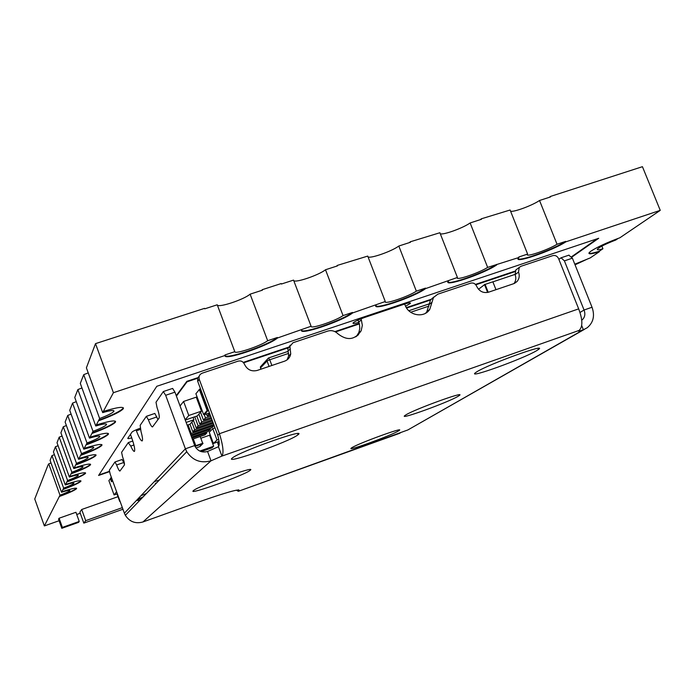 <?xml version="1.0" encoding="UTF-8"?>
<svg xmlns="http://www.w3.org/2000/svg" width="695" height="695" viewBox="0 0 695 695"><rect width="100%" height="100%" fill="white"/><g stroke="black" fill="none" stroke-linecap="round" stroke-linejoin="round"><path stroke-width="1.04" d="M358.898 322.306C354.511 323.661 352.591 323.861 353.112 322.923L353.303 322.732C355.345 321.16 359.133 319.396 364.658 317.45L404.16 304.219C408.825 302.725 410.875 302.464 410.302 303.446L405.576 306.217M549.363 197.311L550.37 196.468L642.432 166.687L660.25 210.359L619.897 237.76C607.169 242.477 597.578 246.899 591.132 251.017L589.395 252.415C587.77 254.457 591.089 254.222 599.368 251.703L599.203 251.295C593.365 253.102 589.925 253.736 588.891 253.197M83.713 374.674L99.637 418.512L95.762 426.009L80.299 383.388L83.713 374.674L88.23 372.885M102.678 412.621L86.397 367.837L95.51 343.634L204.547 308.363L204.73 308.841L217.24 304.792L234.797 351.679L224.963 354.954L225.145 355.449L113.415 392.701L102.678 412.621C110.505 410.354 114.249 409.911 113.937 411.292L113.867 411.397C112.251 413.16 107.508 415.523 99.637 418.512M77.866 389.574L93.008 431.334L89.49 438.137L74.765 397.479L77.866 389.574L81.958 387.966M95.762 426.009C103.216 423.82 106.813 423.342 106.552 424.576L106.5 424.662C104.997 426.27 100.506 428.494 93.008 431.334M72.558 403.109L86.988 442.984L83.791 449.178L69.735 410.311L72.558 403.109L76.276 401.649M89.49 438.137C96.622 436.017 100.071 435.513 99.863 436.625L99.811 436.703C98.421 438.18 94.146 440.274 86.988 442.984M67.719 415.445L81.506 453.6L78.57 459.273L65.13 422.039L67.719 415.445L71.116 414.124M83.791 449.178C90.611 447.12 93.929 446.598 93.764 447.606L93.712 447.676C92.418 449.031 88.352 451.012 81.506 453.6M63.288 426.756L76.476 463.33L73.783 468.534L60.908 432.811L63.288 426.756L66.399 425.548M78.57 459.273C85.111 457.275 88.317 456.737 88.178 457.657L88.135 457.718C86.927 458.969 83.044 460.846 76.476 463.33M59.205 437.146L71.854 472.27L69.378 477.065L57.016 442.732L59.205 437.146L62.072 436.043M73.783 468.534C80.073 466.606 83.157 466.05 83.052 466.884L83.009 466.944C81.88 468.109 78.161 469.881 71.854 472.27M55.452 446.737L67.597 480.514L65.304 484.954L53.428 451.898L55.452 446.737L58.093 445.712M69.378 477.065C75.425 475.189 78.405 474.633 78.326 475.397L78.292 475.45C77.223 476.527 73.661 478.221 67.597 480.514M51.969 455.607L63.653 488.142L61.525 492.26L50.092 460.394L51.969 455.607L54.419 454.66M65.304 484.954C71.125 483.121 74.009 482.565 73.948 483.268L73.922 483.312C72.914 484.319 69.491 485.927 63.653 488.142M48.737 463.843L59.996 495.214L44.367 525.924L34.75 498.993L48.129 464.79L48.737 463.843L51.013 462.966M61.525 492.26C67.146 490.479 69.943 489.914 69.9 490.566L69.874 490.601C68.927 491.547 65.634 493.085 59.996 495.214M261.694 290.406L262.241 289.693L281.197 283.56L281.379 284.038L293.542 280.102L311.099 326.242L277.531 337.979L277.348 337.492L267.671 340.724L250.113 294.159L262.423 290.171L262.241 289.693M336.615 266.159L337.284 265.412L367.733 256.09L385.273 301.517L352.643 312.932L352.461 312.455L343.052 315.591L325.503 269.756L337.466 265.89L337.284 265.412M409.477 242.581L410.267 241.799L439.883 232.738L457.423 277.47L425.688 288.573L425.505 288.104L416.348 291.162L398.808 246.03L410.45 242.268L410.267 241.799M480.367 219.637L481.27 218.829L510.104 210.012L527.609 254.066L518.809 257.002L518.991 257.463L487.647 267.393L470.124 222.956L481.453 219.29L481.27 218.829M131.737 437.893C128.896 438.684 127.585 438.814 127.811 438.302L131.981 432.116C132.927 431.187 135.673 429.892 140.208 428.233M599.203 251.295L602.93 248.758L601.87 246.134M599.368 251.703L590.194 257.932L574.791 264.187M575.052 264.821L588.569 258.523M602.93 248.758C598.334 250.087 596.545 250.131 597.57 248.914C600.437 246.551 606.509 243.589 615.805 240.01L618.211 238.376M660.25 210.359L565.886 241.825L565.704 241.373L557.034 244.258L539.529 200.49L550.553 196.92L550.37 196.468M113.415 392.701L95.51 343.634M44.367 525.924L59.101 520.729M76.737 514.5L80.264 513.249M109.376 471.34L98.916 474.972M197.901 377.637L186.859 381.338L176.243 395.663M515.108 271.093L475.467 284.411M431.387 299.215L406.34 307.633M359.263 323.436L334.921 331.619M288.208 347.3L243.267 362.399M213 442.411L212.331 442.645M597.179 238.793L571.638 256.716M63.297 489.402C73.227 485.718 79.1 483.016 80.907 481.279C81.167 480.019 76.181 481.036 65.921 484.328M59.666 496.404C69.248 492.851 74.895 490.262 76.606 488.637C76.824 487.482 71.993 488.498 62.107 491.695M518.991 257.463L518.765 257.697C511.659 264.673 552.099 250.999 565.886 241.825M448.562 280.945C441.594 288.051 483.816 273.926 496.743 264.882M376.16 305.088C370.6 311.794 413.959 297.278 425.688 288.573M301.717 329.908C297.642 336.189 342.201 321.281 352.643 312.932M225.145 355.449C222.643 361.27 268.435 345.936 277.531 337.979M98.925 420.657C112.269 415.749 120.383 411.779 123.276 408.773C124.144 406.297 117.646 407.131 103.781 411.292M92.374 433.306C105.084 428.615 112.781 424.897 115.457 422.143C116.204 419.919 109.966 420.814 96.761 424.827M86.415 444.791C98.568 440.309 105.883 436.808 108.368 434.279C108.993 432.281 103.008 433.211 90.411 437.086M80.985 455.277C92.609 450.977 99.585 447.667 101.904 445.347C102.434 443.532 96.675 444.496 84.634 448.24M76.007 464.886C87.162 460.759 93.816 457.623 95.988 455.468C96.44 453.826 90.889 454.808 79.352 458.431M71.429 473.712C82.14 469.751 88.517 466.771 90.55 464.773C90.932 463.27 85.581 464.277 74.504 467.778M67.207 481.861C77.51 478.047 83.626 475.206 85.546 473.347C85.859 471.974 80.689 472.991 70.047 476.379M571.863 257.089L598.699 238.281L156.809 386.281L98.594 475.467L109.454 471.688M212.444 442.958L213.122 442.724M212.279 440.448L211.601 440.682M176.408 396.107L187.033 381.807L197.658 378.236M243.632 362.79L288.72 347.639M335.511 331.923L359.385 323.905M406.601 308.041L430.466 300.023M475.806 284.794L514.917 271.649M539.529 200.49C532.353 205.425 513.926 212.279 510.59 211.245M557.034 244.258C547.721 250.104 523.839 258.088 527.609 254.066M518.166 258.722C519.99 261.563 554.054 249.123 565.704 241.373M470.124 222.956C463.105 228.021 443.175 235.24 440.283 233.755M487.647 267.393C478.968 273.057 454.443 281.258 457.423 277.47M448.014 281.935C449.891 284.993 485.57 272.11 496.56 264.421M398.808 246.03C392.006 251.225 370.365 258.853 368.029 256.863M416.348 291.162C408.347 296.643 383.145 305.062 385.273 301.517M375.856 305.8C377.785 309.093 415.28 295.705 425.505 288.104M325.503 269.756C318.988 275.072 295.401 283.126 293.724 280.589M343.052 315.591C335.763 320.873 309.857 329.534 311.099 326.242M301.587 330.351C303.585 333.869 343.104 319.943 352.461 312.455M250.113 294.159C243.98 299.588 218.178 308.102 217.309 304.966M267.671 340.724C261.138 345.789 234.51 354.693 234.797 351.679M225.119 355.623C227.204 359.376 268.974 344.842 277.348 337.492M98.76 420.206C112.103 415.297 120.218 411.327 123.102 408.312L123.354 407.757M92.218 432.872C104.928 428.19 112.625 424.463 115.3 421.709L115.509 421.257M86.267 444.383C98.412 439.9 105.736 436.391 108.22 433.862L108.394 433.489M80.837 454.886C92.47 450.586 99.446 447.276 101.757 444.948L101.913 444.644M75.868 464.503C87.023 460.377 93.686 457.241 95.849 455.086L95.98 454.843M71.298 473.347C82.01 469.386 88.387 466.406 90.419 464.408L90.532 464.208M67.076 481.513C77.388 477.691 83.496 474.859 85.415 473L85.502 472.835M63.175 489.063C73.105 485.388 78.978 482.678 80.785 480.94L80.863 480.818M59.553 496.082C69.135 492.529 74.782 489.932 76.493 488.307L76.554 488.211M186.859 381.338L187.033 381.807M218.829 439.37L216.996 440.005L212.783 428.633L214.981 427.868M219.099 441.473L213.391 443.471L216.996 440.005M212.783 428.633L209.238 432.247L213.391 443.471M492.885 281.857L515.038 274.403M495.969 289.685L492.859 281.796L484.997 284.446M488.22 292.3L485.049 284.255M484.484 284.507L487.612 292.456M206.476 431.986L206.832 432.942L204.964 434.862L192.333 439.24M206.832 432.942L191.916 438.111M195.052 446.451L195.738 445.747L193.219 438.936M193.297 438.91L195.799 445.686L195.217 446.781M195.738 445.747L194.861 446.051M195.894 393.804L199.361 389.478M358.516 334.669L355.684 336.866M213.747 424.541L192.793 431.786L189.996 424.228L193.914 419.763L193.028 417.374M213.296 423.316L194.652 429.745L192.793 431.786M194.652 429.745L191.837 422.134M209.977 428.346L210.35 429.336L208.422 431.308L191.559 437.146M210.35 429.336L191.134 435.982M213.582 424.602L213.956 425.618L211.984 427.651L190.769 434.992M213.956 425.618L191.255 433.471L190.508 434.288M191.255 433.471L188.084 424.888M211.124 417.469L203.444 420.11L200.516 412.213M210.62 416.114L205.477 417.877L203.444 420.11M200.082 405.011L199.448 405.758M205.477 417.877L204.313 414.741M200.82 438.258L209.577 435.218L213.652 446.225L211.923 447.858L201.202 451.611M213.652 446.225L199.786 451.064M193.914 419.763L186.13 422.438M190.004 424.228L187.155 425.21M185.244 420.041L197.284 415.914L201.446 411.153L196.259 397.158L183.593 401.449L188.779 415.488L201.446 411.153M185.157 419.797L188.779 415.488M180.048 405.976L183.593 401.449M194.774 416.774L198.153 425.913L212.427 420.988M198.153 425.913L196.233 428.007L212.905 422.265M193.401 420.345L196.233 428.007M198.857 414.116L201.759 421.961L211.541 418.59M201.759 421.961L199.786 424.124L212.027 419.902M196.807 416.079L199.786 424.124M208.022 410.18L208.205 410.676M209.099 413.099L209.673 413.56M209.317 413.681L207.214 415.975L210.194 414.958M206.484 413.994L207.214 415.975M79.23 521.441L78.561 522.371L61.812 528.313L58.545 519.174L59.092 518.227L75.937 512.284L79.23 521.441L62.385 527.409L61.812 528.313M62.385 527.409L59.092 518.227M117.994 496.69L81.689 509.496L79.873 512.145L83.826 523.135L85.702 520.651L81.689 509.496M85.702 520.651L122.355 507.637M122.937 509.244L83.826 523.135M476.857 371.782C488.793 364.102 548.781 342.444 538.399 349.533L536.566 350.714C523.187 358.811 466.354 379.305 475.484 372.711L476.857 371.782M351.939 447.658C358.594 443.297 405.281 426.322 399.208 430.457L398.374 430.996C390.798 435.643 345.919 451.95 351.322 448.075L351.939 447.658M193.436 490.609C197.858 486.196 257.637 464.825 250.209 470.289L249.983 470.463C244.171 475.293 187.051 495.717 193.375 490.661L193.436 490.609M405.767 414.958C414.524 409.277 467.005 390.251 459.221 395.568L458.022 396.341C448.127 402.37 397.992 420.527 404.872 415.567L405.767 414.958M232.243 458.092C238.559 451.959 307.946 427.364 298.051 434.722L297.695 435.001C289.554 441.638 223.79 464.946 232.147 458.17L232.243 458.092M199.326 375.899L197.658 378.254L197.658 381.181L217.752 435.339C219.394 441.282 219.62 445.069 218.439 446.711L207.562 451.481C202.08 452.905 197.901 451.194 195 446.346L174.949 392.154L172.629 388.418L163.455 391.502M217.596 442.003L218.708 446.303M197.745 381.425L199.291 379.435L219.438 433.706C223.112 445.538 223.938 453.001 221.922 456.085L211.011 460.811C200.803 463.556 192.715 460.524 186.738 451.698L185.391 448.805L124.379 513.205L125.343 515.325C129.635 521.806 135.499 524.021 142.953 521.962L195.973 502.945C226.283 492.295 240.652 488.229 239.08 490.766L238.333 491.304L236.396 490.166M218.673 441.62L219.177 443.453M124.379 513.205L110.201 474.112L109.315 470.22L114.996 461.958L116.621 464.981L123.736 462.514L124.492 464.46M579.969 312.489L584.061 310.022L564.409 260.868L572.385 258.184L592.036 307.242C595.007 315.791 593.374 322.636 587.153 327.788L583.383 329.751C579.387 331.124 577.762 331.48 578.492 330.811L579.074 330.438C582.905 326.885 582.766 319.691 578.666 308.867L558.58 258.618C557.286 256.064 555.34 255.065 552.751 255.638L520.937 266.298L519.217 267.445L518.531 272.084C519.799 275.672 519.295 278.817 517.028 281.527L513.683 283.69L488.542 292.195C483.225 293.386 479.246 291.379 476.622 286.175C475.31 283.577 473.321 282.57 470.654 283.16L437.807 294.176L433.48 297.503L429.771 309.353C424.245 318.362 408.747 315.756 405.107 305.14L404.681 304.045M592.036 307.242L584.061 310.022C585.564 314.192 584.86 317.546 581.958 320.056M238.333 491.304L407.878 429.944L584.556 329.282M146.48 416.314L154.846 413.438L157.982 419.589M115.066 461.958L122.094 459.508L123.736 462.514M425.661 313.193L426.852 311.699L430.544 299.91L433.81 297.034M513.97 283.595C515.933 280.945 516.316 277.957 515.117 274.621L515.803 269.999L517.089 269.035M287.018 359.94L288.625 356.014L287.826 348.56L290.293 345.163M356.509 336.354L358.933 332.297L359.775 328.448L359.506 324.452L358.038 320.056M564.409 260.868L561.082 257.793L558.876 259.339M130.452 434.375L131.659 437.676C134.3 445.347 135.221 449.926 134.422 451.411C133.683 451.62 132.458 449.839 130.738 446.086L128.245 442.654L121.59 452.341L122.52 456.598C124.092 461.124 124.7 463.939 124.362 465.059L119.905 471.062C119.227 471.01 118.133 468.977 116.621 464.981M194.67 445.573L185.391 448.805L165.662 395.29L174.949 392.154M136.046 429.858L136.385 430.796C138.965 437.555 140.885 440.925 142.162 440.925C142.909 440.126 142.527 437.007 141.016 431.56L140.147 425.323L146.341 416.322L148.391 419.832C150.216 424.584 151.597 426.947 152.535 426.912L159.085 418.095C159.624 416.566 158.938 413.047 157.035 407.557L156.001 402.24L163.308 391.598L165.662 395.29M358.829 322.115L361.348 319.813L360.966 318.814M361.348 319.813L362.338 325.382L361.157 330.785C354.971 339.968 347.231 340.984 337.952 333.843C334.955 330.924 331.532 330.012 327.675 331.107L292.986 342.731L289.928 346.397L290.727 353.894C290.032 357.465 287.991 359.888 284.611 361.165L257.167 370.452C251.382 371.773 247.142 369.705 244.466 364.241C243.128 361.513 241.009 360.479 238.107 361.139L202.236 373.163C199.595 374.327 198.588 376.334 199.204 379.192L199.291 379.435M572.385 258.184L568.866 255.213M137.254 499.618L143.127 496.89M140.885 495.787L146.419 493.485M136.707 500.417L142.831 497.203M116.604 491.782L114.076 494.936L108.889 480.61L110.575 478.499M111.322 477.222L110.522 478.342L111.687 481.557L112.494 480.453L111.521 481.783L110.357 478.568M117.333 493.789L114.076 494.936M154.907 481.496L159.494 479.932M155.289 483.373L156.627 482.903M139.791 500.357L136.689 500.435M123.371 408.608L123.206 408.147M478.525 289.268L484.597 284.62M199.978 446.564L195.973 447.962M202.775 443.697L199.847 446.624M195.868 446.112L202.879 443.671M202.81 443.245L195.799 445.686M200.177 436.521L202.732 443.419M200.073 446.138L203.001 443.21M261.72 365.457L260.356 366.917L260.555 368.098M260.955 369.167L260.356 366.917L268.461 357.986L269.738 359.758L288.677 353.373M268.574 357.968L288.216 351.357M260.929 369.175L260.477 367.976L267.045 361.009L269.078 366.421M271.884 365.474L269.738 359.758L267.045 361.009L266.897 359.949L268.461 357.986L288.216 351.331M208.378 410.059L207.518 410.354M207.605 410.875L208.552 410.554M204.174 414.811L207.762 410.806M209.456 412.978L204.035 414.837M199.726 389.322L200.568 389.035M207.709 410.476L199.786 389.122M207.162 410.519L203.583 414.524M203.661 414.654L195.868 393.648M199.283 389.356L207.197 410.702M429.136 303.897L408.842 310.735L429.136 303.923M410.684 312.255L428.971 306.087M117.247 493.824L119.974 501.338M119.705 501.408L116.986 493.91M217.761 443.749L218.89 442.689M238.133 489.897L238.594 491.13M218.439 446.711L221.922 456.085L579.074 330.438M142.953 521.962L211.011 460.811L207.562 451.481M581.724 325.59L583.383 329.751L407.878 429.944M238.446 491.243L400.025 433.176M217.752 435.339L219.438 433.706L578.666 308.867M148.391 419.832L156.914 416.931M136.385 430.796L140.451 429.406M130.738 446.086L133.918 444.991M429.102 304.566L432.029 302.186M288.095 351.018L290.197 348.864M515.117 274.621L518.531 272.084M113.867 411.397L113.572 410.58M106.5 424.662L106.239 423.967M99.811 436.703L99.585 436.095M93.712 447.676L93.521 447.146M88.135 457.718L87.97 457.249M123.215 408.13L123.389 408.591M410.076 302.864L410.302 303.446M123.102 408.312L123.276 408.773M115.3 421.709L115.457 422.143M537.947 348.386L538.399 349.533M399.017 429.97L399.208 430.457M249.957 469.603L250.209 470.289M458.943 394.838L459.221 395.568M297.634 433.619L298.051 434.722M239.08 490.766L238.75 489.853M125.343 515.325L186.738 451.707M122.094 459.508L114.996 461.958M154.846 413.438L146.341 416.322M132.806 441.038L128.401 442.55M430.544 299.91L433.48 297.503M426.852 311.699L429.771 309.353M358.629 333.027L361.157 330.785M287.826 348.56L289.928 346.397M290.727 353.894L288.625 356.014M197.658 381.181L199.204 379.192M515.803 269.999L519.217 267.445M517.028 281.527L514.465 283.386M561.265 257.732L569.049 255.117"/></g></svg>
